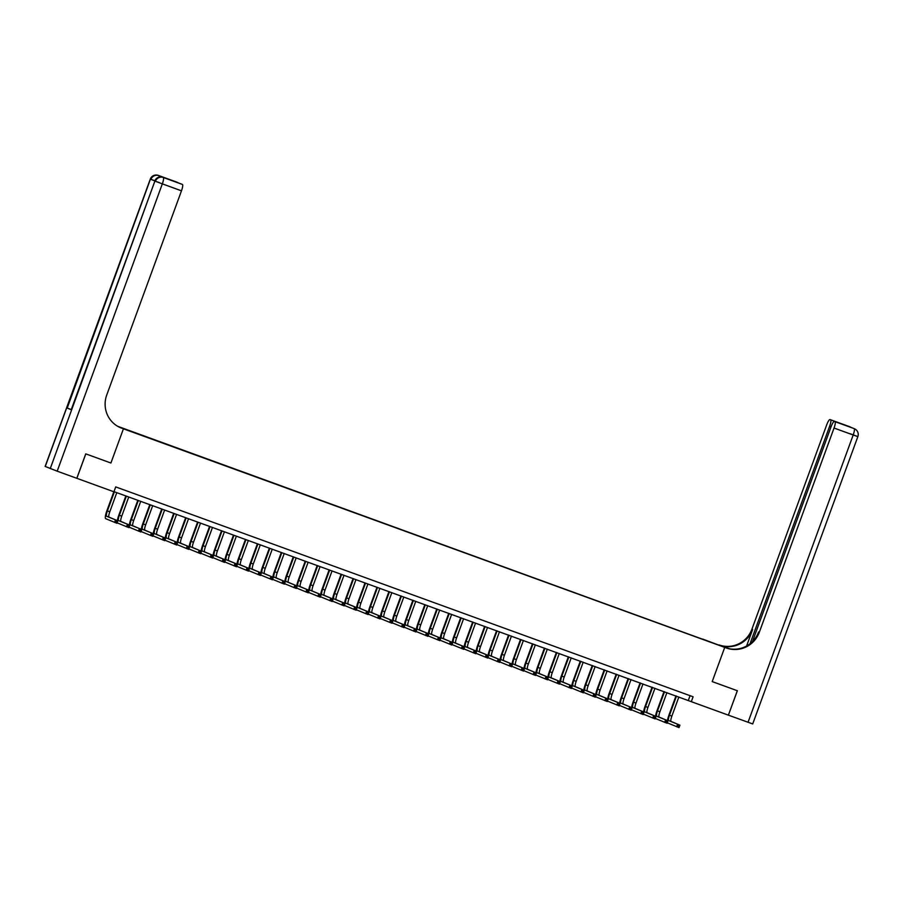 <?xml version="1.0" encoding="UTF-8"?>
<svg xmlns="http://www.w3.org/2000/svg" width="903" height="903" viewBox="0 0 903 903"><rect width="100%" height="100%" fill="white"/><g stroke="black" fill="none" stroke-linecap="round" stroke-linejoin="round"><path stroke-width="1.35" d="M130.585 431.386L126.815 429.975L130.585 431.386M164.199 177.801A6.242 1.298 110 0 1 164.211 177.801A6.242 1.298 110 0 1 164.222 177.812L182.417 184.449A6.242 1.298 110 0 1 181.469 190.826L162.337 183.862L57.194 471.174L76.857 478.319L85.796 453.882L110.911 463.013L123.429 428.812L724.725 647.383L117.661 426.295M113.981 491.638L691.314 701.676L693.098 696.789L115.719 486.909L113.925 491.796L76.857 478.319M716.372 644.245L711.857 642.631L716.35 644.313M76.811 478.297L85.751 453.87L110.911 463.013L123.429 428.812L118.316 426.656M702.726 639.335L134.919 432.864M702.76 639.098L718.743 645.092L705.796 640.453M134.942 432.695L705.83 640.396M737.322 690.716L728.382 715.153L737.367 690.739L712.207 681.596L737.322 690.716M691.314 701.676L728.382 715.153M727.062 648.151L723.28 646.774L724.725 647.383L712.207 681.596L724.725 647.383L726.452 648.015A26.018 25.453 112.8 0 0 759.31 632.281L834.045 428.033A6.242 1.298 -70 0 0 834.993 421.667L853.617 428.406A6.242 1.298 110 0 1 853.617 428.406A6.242 1.298 110 0 1 853.628 428.417A6.242 6.107 112.8 0 1 853.911 428.53A6.242 6.242 0 0 0 853.617 428.406M690.05 695.682L688.323 700.412M667.486 720.617A7.8 1.625 110 0 1 668.965 715.052L675.963 695.92M678.864 696.981L671.855 716.124A5.204 1.084 -70 0 0 671.064 721.429L679.925 725.165L679.033 727.615L667.78 723.01A7.8 1.625 110 0 1 667.43 722.31M676.471 696.111L669.462 715.255A5.204 1.084 -70 0 0 668.671 720.56L679.925 725.165L678.243 725.402L677.893 726.373L678.842 726.723L679.203 725.752M677.893 726.373L676.64 726.746L677.543 724.296L678.243 725.402M678.842 726.723L679.033 727.615M655.522 716.271A7.8 1.625 110 0 1 657.012 710.706L664.01 691.574M666.911 692.635L659.901 711.778A5.204 1.084 -70 0 0 659.111 717.084L667.972 720.82L667.08 723.258L655.826 718.664A7.8 1.625 110 0 1 655.465 717.964M664.518 691.766L657.508 710.909A5.204 1.084 -70 0 0 656.718 716.214L667.972 720.82L666.29 721.057L665.929 722.028L666.888 722.377L667.249 721.407M665.929 722.028L664.687 722.389L665.579 719.951L666.29 721.057M666.888 722.377L667.08 723.258M643.568 711.914A7.8 1.625 110 0 1 645.047 706.349L652.045 687.228M654.946 688.278L647.936 707.433A5.204 1.084 -70 0 0 647.146 712.738L656.007 716.474L655.115 718.912L643.862 714.318A7.8 1.625 110 0 1 643.512 713.618M652.553 687.409L645.543 706.564A5.204 1.084 -70 0 0 644.753 711.869L656.007 716.474L654.325 716.711L653.975 717.682L654.923 718.032L655.285 717.05M653.975 717.682L652.722 718.043L653.625 715.605L654.325 716.711M654.923 718.032L655.115 718.912M631.603 707.568A7.8 1.625 110 0 1 633.093 702.003L640.092 682.882M642.992 683.932L635.983 703.087A5.204 1.084 -70 0 0 635.193 708.392L644.053 712.128L643.162 714.566L631.908 709.961A7.8 1.625 110 0 1 631.547 709.273M640.599 683.063L633.59 702.218A5.204 1.084 -70 0 0 632.8 707.523L644.053 712.128L642.372 712.354L642.01 713.336L642.97 713.686L643.331 712.704M642.01 713.336L640.769 713.697L641.661 711.259L642.372 712.354M642.97 713.686L643.162 714.566M619.65 703.223A7.8 1.625 110 0 1 621.129 697.658L628.127 678.537M631.028 679.587L624.018 698.741A5.204 1.084 -70 0 0 623.228 704.047L632.089 707.783L631.197 710.221L619.943 705.615A7.8 1.625 110 0 1 619.593 704.927M628.635 678.717L621.625 697.872A5.204 1.084 -70 0 0 620.835 703.177L632.089 707.783L630.407 708.008L630.057 708.99L631.005 709.34L631.366 708.358M630.057 708.99L628.804 709.352L629.707 706.914L630.407 708.008M631.005 709.34L631.197 710.221M849.125 426.521A6.242 1.298 110 0 1 849.136 426.521L852.195 427.898M729.59 648.772L719.793 645.205A26.018 25.453 112.8 0 0 752.65 629.47L746.589 646.017M729.342 648.726L719.07 644.911A26.018 25.453 112.8 0 0 751.928 629.165L826.674 424.929A6.242 1.298 -70 0 1 830.004 419.568L848.764 426.634L834.395 421.419A6.242 1.298 -70 0 0 831.065 426.78L752.459 641.604M848.764 426.634L834.993 421.667M748.045 722.298L853.188 434.998L857.85 436.634L752.707 723.935L728.428 715.165M750.032 643.737L829.654 426.182A6.242 1.298 -70 0 0 830.602 419.816M830.015 419.568A6.242 1.298 -70 0 0 830.004 419.568L849.136 426.521L830.015 419.568M726.452 648.015L725.73 647.711A26.018 25.453 112.8 0 0 758.588 631.976L759.31 632.281M844.192 424.974L844.948 425.031M164.222 177.812L160.226 176.13A6.242 1.298 110 0 1 160.542 176.909M119.873 427.435L121.702 428.191A26.018 25.453 -67.2 0 1 120.55 427.729A26.018 25.453 -67.2 0 1 106.723 395.062L181.469 190.826M181.808 184.201A6.242 1.298 110 0 1 181.819 184.201L163.669 177.383L177.428 182.35A6.242 1.298 110 0 1 177.428 182.35L160.226 176.13M177.406 182.35A6.242 1.298 110 0 1 177.417 182.35L158.285 175.396A6.242 1.298 -70 0 0 158.285 175.396A6.242 1.298 -70 0 0 158.273 175.385M57.194 471.174L45.15 466.422L150.293 179.121L45.274 466.479M71.145 409.544L67.228 408.054L71.213 409.736L154.898 181.063L71.213 409.736M182.417 184.449L181.83 184.212A6.242 1.298 110 0 1 181.83 184.212L167.473 178.986M121.702 428.191L120.991 427.887A26.018 25.453 -67.2 0 1 120.189 427.582M163.669 177.383L167.54 179.008M607.685 698.877A7.8 1.625 110 0 1 609.175 693.312L616.173 674.191M619.074 675.241L612.065 694.396A5.204 1.084 -70 0 0 611.275 699.701L620.135 703.437L619.244 705.875L607.99 701.27A7.8 1.625 110 0 1 607.629 700.581M616.681 674.372L609.672 693.527A5.204 1.084 -70 0 0 608.882 698.832L620.135 703.437L618.453 703.663L618.092 704.645L619.052 704.995L619.413 704.013M618.092 704.645L616.851 705.006L617.742 702.557L618.453 703.663M619.052 704.995L619.244 705.875M595.732 694.531A7.8 1.625 110 0 1 597.21 688.966L604.209 669.845M607.109 670.895L600.1 690.05A5.204 1.084 -70 0 0 599.31 695.355L608.17 699.08L607.279 701.529L596.025 696.924A7.8 1.625 110 0 1 595.675 696.224M604.717 670.026L597.707 689.181A5.204 1.084 -70 0 0 596.917 694.486L608.17 699.08L606.489 699.317L606.139 700.299L607.087 700.638L607.448 699.667M606.139 700.299L604.886 700.66L605.789 698.211L606.489 699.317M607.087 700.638L607.279 701.529M583.767 690.185A7.8 1.625 110 0 1 585.257 684.621L592.255 665.488M595.156 666.549L588.146 685.693A5.204 1.084 -70 0 0 587.356 691.009L596.217 694.734L595.325 697.184L584.072 692.578A7.8 1.625 110 0 1 583.71 691.879M592.763 665.68L585.754 684.824A5.204 1.084 -70 0 0 584.963 690.14L596.217 694.734L594.535 694.971L594.174 695.953L595.133 696.292L595.495 695.321M594.174 695.953L592.932 696.315L593.824 693.865L594.535 694.971M595.133 696.292L595.325 697.184M571.813 685.84A7.8 1.625 110 0 1 573.292 680.275L580.29 661.143M583.191 662.204L576.182 681.347A5.204 1.084 -70 0 0 575.392 686.652L584.264 690.389L583.361 692.838L572.107 688.233A7.8 1.625 110 0 1 571.757 687.533M580.798 661.335L573.789 680.478A5.204 1.084 -70 0 0 572.999 685.783L584.264 690.389L582.57 690.626L582.221 691.596L583.169 691.946L583.53 690.976M582.221 691.596L580.968 691.969L581.871 689.52L582.57 690.626M583.169 691.946L583.361 692.838M559.849 681.494A7.8 1.625 110 0 1 561.339 675.929L568.337 656.797M571.238 657.858L564.228 677.002A5.204 1.084 -70 0 0 563.438 682.307L572.299 686.043L571.407 688.481L560.153 683.887A7.8 1.625 110 0 1 559.792 683.187M568.845 656.989L561.835 676.133A5.204 1.084 -70 0 0 561.045 681.438L572.299 686.043L570.617 686.28L570.256 687.251L571.215 687.601L571.576 686.619M570.256 687.251L569.014 687.612L569.906 685.174L570.617 686.28M571.215 687.601L571.407 688.481M547.895 677.137A7.8 1.625 110 0 1 549.374 671.572L556.372 652.451M559.273 653.501L552.264 672.656A5.204 1.084 -70 0 0 551.473 677.961L560.345 681.697L559.442 684.135L548.189 679.541A7.8 1.625 110 0 1 547.839 678.842M556.88 652.632L549.871 671.787A5.204 1.084 -70 0 0 549.08 677.092L560.345 681.697L558.652 681.934L558.302 682.905L559.25 683.255L559.612 682.273M558.302 682.905L557.049 683.266L557.952 680.828L558.652 681.934M559.25 683.255L559.442 684.135M535.93 672.791A7.8 1.625 110 0 1 537.42 667.227L544.419 648.106M547.32 649.155L540.31 668.31A5.204 1.084 -70 0 0 539.52 673.615L548.381 677.352L547.489 679.79L536.235 675.184A7.8 1.625 110 0 1 535.874 674.496M544.927 648.286L537.917 667.441A5.204 1.084 -70 0 0 537.127 672.746L548.381 677.352L546.699 677.577L546.338 678.559L547.297 678.909L547.658 677.927M546.338 678.559L545.096 678.921L545.988 676.482L546.699 677.577M547.297 678.909L547.489 679.79M523.977 668.446A7.8 1.625 110 0 1 525.456 662.881L532.454 643.76M535.355 644.81L528.345 663.965A5.204 1.084 -70 0 0 527.555 669.27L536.427 673.006L535.524 675.444L524.271 670.839A7.8 1.625 110 0 1 523.921 670.15M532.962 643.941L525.952 663.095A5.204 1.084 -70 0 0 525.162 668.401L536.427 673.006L534.734 673.232L534.384 674.214L535.332 674.564L535.693 673.582M534.384 674.214L533.131 674.575L534.034 672.137L534.734 673.232M535.332 674.564L535.524 675.444M512.012 664.1A7.8 1.625 110 0 1 513.502 658.535L520.5 639.414M523.401 640.464L516.392 659.619A5.204 1.084 -70 0 0 515.602 664.924L524.462 668.649L523.571 671.098L512.317 666.493A7.8 1.625 110 0 1 511.956 665.793M521.008 639.595L513.999 658.75A5.204 1.084 -70 0 0 513.209 664.055L524.462 668.649L522.781 668.886L522.419 669.868L523.379 670.218L523.74 669.236M522.419 669.868L521.178 670.229L522.069 667.78L522.781 668.886M523.379 670.218L523.571 671.098M500.059 659.754A7.8 1.625 110 0 1 501.537 654.19L508.536 635.069M511.437 636.118L504.427 655.273A5.204 1.084 -70 0 0 503.637 660.578L512.509 664.303L511.606 666.753L500.352 662.147A7.8 1.625 110 0 1 500.002 661.447M509.044 635.249L502.034 654.404A5.204 1.084 -70 0 0 501.244 659.709L512.509 664.303L510.816 664.54L510.466 665.522L511.414 665.861L511.775 664.89M510.466 665.522L509.213 665.883L510.116 663.434L510.816 664.54M511.414 665.861L511.606 666.753M488.094 655.409A7.8 1.625 110 0 1 489.584 649.844L496.582 630.712M499.483 631.773L492.474 650.916A5.204 1.084 -70 0 0 491.683 656.221L500.544 659.958L499.652 662.407L488.399 657.802A7.8 1.625 110 0 1 488.038 657.102M497.09 630.904L490.081 650.047A5.204 1.084 -70 0 0 489.291 655.352L500.544 659.958L498.862 660.195L498.501 661.165L499.461 661.515L499.822 660.544M498.501 661.165L497.26 661.538L498.151 659.088L498.862 660.195M499.461 661.515L499.652 662.407M476.141 651.063A7.8 1.625 110 0 1 477.619 645.498L484.618 626.366M487.518 627.427L480.509 646.571A5.204 1.084 -70 0 0 479.719 651.876L488.591 655.612L487.688 658.061L476.434 653.456A7.8 1.625 110 0 1 476.084 652.756M485.125 626.558L478.116 645.701A5.204 1.084 -70 0 0 477.326 651.007L488.591 655.612L486.898 655.849L486.548 656.82L487.507 657.17L487.857 656.199M486.548 656.82L485.295 657.181L486.198 654.743L486.898 655.849M487.507 657.17L487.688 658.061M464.176 646.717A7.8 1.625 110 0 1 465.666 641.153L472.664 622.02M475.565 623.081L468.555 642.225A5.204 1.084 -70 0 0 467.765 647.53L476.626 651.266L475.734 653.704L464.481 649.11A7.8 1.625 110 0 1 464.119 648.41M473.172 622.212L466.162 641.356A5.204 1.084 -70 0 0 465.372 646.661L476.626 651.266L474.944 651.503L474.583 652.474L475.542 652.824L475.904 651.842M474.583 652.474L473.341 652.835L474.233 650.397L474.944 651.503M475.542 652.824L475.734 653.704M452.222 642.36A7.8 1.625 110 0 1 453.701 636.796L460.699 617.675M463.6 618.724L456.591 637.879A5.204 1.084 -70 0 0 455.801 643.184L464.673 646.92L463.77 649.359L452.516 644.765A7.8 1.625 110 0 1 452.166 644.065M461.207 617.855L454.209 637.01A5.204 1.084 -70 0 0 453.408 642.315L464.673 646.92L462.979 647.146L462.629 648.128L463.589 648.478L463.939 647.496M462.629 648.128L461.377 648.489L462.28 646.051L462.979 647.146M463.589 648.478L463.77 649.359M440.258 638.015A7.8 1.625 110 0 1 441.748 632.45L448.746 613.329M451.647 614.379L444.637 633.534A5.204 1.084 -70 0 0 443.847 638.839L452.708 642.575L451.816 645.013L440.562 640.408A7.8 1.625 110 0 1 440.201 639.719M449.254 613.509L442.244 632.664A5.204 1.084 -70 0 0 441.454 637.97L452.708 642.575L451.026 642.801L450.665 643.783L451.624 644.132L451.985 643.15M450.665 643.783L449.423 644.144L450.315 641.706L451.026 642.801M451.624 644.132L451.816 645.013M428.304 633.669A7.8 1.625 110 0 1 429.783 628.104L436.781 608.983M439.682 610.033L432.672 629.188A5.204 1.084 -70 0 0 431.882 634.493L440.754 638.229L439.851 640.667L428.598 636.062A7.8 1.625 110 0 1 428.248 635.373M437.289 609.164L430.291 628.319A5.204 1.084 -70 0 0 429.489 633.624L440.754 638.229L439.061 638.455L438.711 639.437L439.671 639.787L440.021 638.805M438.711 639.437L437.458 639.798L438.361 637.36L439.061 638.455M439.671 639.787L439.851 640.667M416.339 629.323A7.8 1.625 110 0 1 417.829 623.759L424.828 604.638M427.729 605.687L420.719 624.842A5.204 1.084 -70 0 0 419.929 630.147L428.79 633.872L427.898 636.322L416.644 631.716A7.8 1.625 110 0 1 416.283 631.016M425.336 604.818L418.326 623.973A5.204 1.084 -70 0 0 417.536 629.278L428.79 633.872L427.108 634.109L426.747 635.091L427.706 635.43L428.067 634.459M426.747 635.091L425.505 635.452L426.397 633.003L427.108 634.109M427.706 635.43L427.898 636.322M404.386 624.978A7.8 1.625 110 0 1 405.865 619.413L412.863 600.281M415.764 601.342L408.754 620.485A5.204 1.084 -70 0 0 407.964 625.802L416.836 629.526L415.933 631.976L404.679 627.371A7.8 1.625 110 0 1 404.33 626.671M413.371 600.472L406.373 619.616A5.204 1.084 -70 0 0 405.571 624.932L416.836 629.526L415.143 629.763L414.793 630.745L415.752 631.084L416.102 630.113M414.793 630.745L413.54 631.107L414.443 628.657L415.143 629.763M415.752 631.084L415.933 631.976M392.421 620.632A7.8 1.625 110 0 1 393.911 615.067L400.909 595.935M403.81 596.996L396.801 616.139A5.204 1.084 -70 0 0 396.011 621.445L404.871 625.181L403.98 627.63L392.726 623.025A7.8 1.625 110 0 1 392.365 622.325M401.417 596.127L394.408 615.27A5.204 1.084 -70 0 0 393.618 620.575L404.871 625.181L403.189 625.418L402.828 626.389L403.788 626.738L404.149 625.768M402.828 626.389L401.587 626.761L402.478 624.312L403.189 625.418M403.788 626.738L403.98 627.63M380.468 616.286A7.8 1.625 110 0 1 381.946 610.721L388.945 591.589M391.846 592.65L384.836 611.794A5.204 1.084 -70 0 0 384.046 617.099L392.918 620.835L392.015 623.273L380.761 618.679A7.8 1.625 110 0 1 380.411 617.979M389.453 591.781L382.454 610.925A5.204 1.084 -70 0 0 381.653 616.23L392.918 620.835L391.225 621.072L390.875 622.043L391.834 622.393L392.184 621.422M390.875 622.043L389.633 622.404L390.525 619.966L391.225 621.072M391.834 622.393L392.015 623.273M368.503 611.929A7.8 1.625 110 0 1 369.993 606.365L376.991 587.243M379.892 588.293L372.883 607.448A5.204 1.084 -70 0 0 372.092 612.753L380.953 616.489L380.061 618.927L368.808 614.333A7.8 1.625 110 0 1 368.447 613.634M377.499 587.424L370.49 606.579A5.204 1.084 -70 0 0 369.699 611.884L380.953 616.489L379.271 616.726L378.91 617.697L379.87 618.047L380.231 617.065M378.91 617.697L377.668 618.058L378.56 615.62L379.271 616.726M379.87 618.047L380.061 618.927M356.55 607.584A7.8 1.625 110 0 1 358.028 602.019L365.026 582.898M367.927 583.948L360.918 603.102A5.204 1.084 -70 0 0 360.128 608.408L369 612.144L368.097 614.582L356.843 609.976A7.8 1.625 110 0 1 356.493 609.288M365.534 583.078L358.536 602.233A5.204 1.084 -70 0 0 357.735 607.538L369 612.144L367.307 612.369L366.957 613.351L367.916 613.701L368.266 612.719M366.957 613.351L365.715 613.713L366.607 611.275L367.307 612.369M367.916 613.701L368.097 614.582M344.585 603.238A7.8 1.625 110 0 1 346.075 597.673L353.073 578.552M355.974 579.602L348.964 598.757A5.204 1.084 -70 0 0 348.174 604.062L357.035 607.798L356.143 610.236L344.89 605.631A7.8 1.625 110 0 1 344.528 604.942M353.581 578.733L346.571 597.888A5.204 1.084 -70 0 0 345.781 603.193L357.035 607.798L355.353 608.024L354.992 609.006L355.951 609.356L356.313 608.374M354.992 609.006L353.75 609.367L354.642 606.929L355.353 608.024M355.951 609.356L356.143 610.236M332.631 598.892A7.8 1.625 110 0 1 334.11 593.327L341.108 574.206M344.009 575.256L337 594.411A5.204 1.084 -70 0 0 336.209 599.716L345.081 603.441L344.178 605.89L332.925 601.285A7.8 1.625 110 0 1 332.575 600.585M341.616 574.387L334.618 593.542A5.204 1.084 -70 0 0 333.817 598.847L345.081 603.441L343.4 603.678L343.038 604.66L343.998 605.01L344.348 604.028M343.038 604.66L341.797 605.021L342.688 602.572L343.4 603.678M343.998 605.01L344.178 605.89M320.667 594.546A7.8 1.625 110 0 1 322.157 588.982L329.155 569.861M332.056 570.91L325.046 590.065A5.204 1.084 -70 0 0 324.256 595.37L333.117 599.095L332.225 601.545L320.971 596.939A7.8 1.625 110 0 1 320.61 596.24M329.663 570.041L322.653 589.196A5.204 1.084 -70 0 0 321.863 594.501L333.117 599.095L331.435 599.332L331.074 600.314L332.033 600.653L332.394 599.682M331.074 600.314L329.832 600.676L330.724 598.226L331.435 599.332M332.033 600.653L332.225 601.545M308.713 590.201A7.8 1.625 110 0 1 310.192 584.636L317.19 565.504M320.091 566.565L313.081 585.708A5.204 1.084 -70 0 0 312.291 591.025L321.163 594.75L320.26 597.199L309.007 592.594A7.8 1.625 110 0 1 308.657 591.894M317.698 565.696L310.7 584.839A5.204 1.084 -70 0 0 309.91 590.144L321.163 594.75L319.481 594.987L319.12 595.957L320.08 596.307L320.43 595.337M319.12 595.957L317.879 596.33L318.77 593.881L319.481 594.987M320.08 596.307L320.26 597.199M296.748 585.855A7.8 1.625 110 0 1 298.238 580.29L305.237 561.158M308.137 562.219L301.128 581.363A5.204 1.084 -70 0 0 300.338 586.668L309.198 590.404L308.307 592.853L297.053 588.248A7.8 1.625 110 0 1 296.692 587.548M305.745 561.35L298.735 580.494A5.204 1.084 -70 0 0 297.945 585.799L309.198 590.404L307.517 590.641L307.155 591.612L308.115 591.962L308.476 590.991M307.155 591.612L305.914 591.984L306.806 589.535L307.517 590.641M308.115 591.962L308.307 592.853M284.795 581.509A7.8 1.625 110 0 1 286.274 575.945L293.272 556.812M296.173 557.873L289.174 577.017A5.204 1.084 -70 0 0 288.373 582.322L297.245 586.058L296.342 588.496L285.088 583.902A7.8 1.625 110 0 1 284.738 583.203M293.78 557.004L286.782 576.148A5.204 1.084 -70 0 0 285.991 581.453L297.245 586.058L295.563 586.295L295.202 587.266L296.161 587.616L296.511 586.634M295.202 587.266L293.96 587.627L294.852 585.189L295.563 586.295M296.161 587.616L296.342 588.496M272.83 577.152A7.8 1.625 110 0 1 274.32 571.588L281.318 552.467M284.219 553.516L277.21 572.671A5.204 1.084 -70 0 0 276.42 577.976L285.28 581.713L284.389 584.151L273.135 579.557A7.8 1.625 110 0 1 272.774 578.857M281.826 552.647L274.817 571.802A5.204 1.084 -70 0 0 274.027 577.107L285.28 581.713L283.598 581.95L283.237 582.92L284.197 583.27L284.558 582.288M283.237 582.92L281.996 583.282L282.887 580.843L283.598 581.95M284.197 583.27L284.389 584.151M260.877 572.807A7.8 1.625 110 0 1 262.355 567.242L269.365 548.121M272.254 549.171L265.256 568.326A5.204 1.084 -70 0 0 264.455 573.631L273.327 577.367L272.424 579.805L261.17 575.2A7.8 1.625 110 0 1 260.82 574.511M269.862 548.302L262.863 567.456A5.204 1.084 -70 0 0 262.073 572.762L273.327 577.367L271.645 577.593L271.284 578.575L272.243 578.925L272.593 577.943M271.284 578.575L270.042 578.936L270.934 576.498L271.645 577.593M272.243 578.925L272.424 579.805M248.912 568.461A7.8 1.625 110 0 1 250.402 562.896L257.4 543.775M260.301 544.825L253.291 563.98A5.204 1.084 -70 0 0 252.501 569.285L261.362 573.021L260.47 575.459L249.217 570.854A7.8 1.625 110 0 1 248.856 570.165M257.908 543.956L250.899 563.111A5.204 1.084 -70 0 0 250.108 568.416L261.362 573.021L259.68 573.247L259.319 574.229L260.278 574.579L260.64 573.597M259.319 574.229L258.077 574.59L258.969 572.152L259.68 573.247M260.278 574.579L260.47 575.459M236.958 564.115A7.8 1.625 110 0 1 238.437 558.551L245.447 539.43M248.336 540.479L241.338 559.634A5.204 1.084 -70 0 0 240.537 564.939L249.409 568.664L248.506 571.114L237.252 566.508A7.8 1.625 110 0 1 236.902 565.809M245.955 539.61L238.945 558.765A5.204 1.084 -70 0 0 238.155 564.07L249.409 568.664L247.727 568.901L247.366 569.883L248.325 570.233L248.675 569.251M247.366 569.883L246.124 570.244L247.016 567.795L247.727 568.901M248.325 570.233L248.506 571.114M224.994 559.77A7.8 1.625 110 0 1 226.484 554.205L233.482 535.084M236.383 536.134L229.373 555.289A5.204 1.084 -70 0 0 228.583 560.594L237.444 564.319L236.552 566.768L225.298 562.163A7.8 1.625 110 0 1 224.937 561.463M233.99 535.265L226.98 554.408A5.204 1.084 -70 0 0 226.19 559.725L237.444 564.319L235.762 564.556L235.401 565.538L236.36 565.876L236.721 564.906M235.401 565.538L234.159 565.899L235.051 563.449L235.762 564.556M236.36 565.876L236.552 566.768M213.04 555.424A7.8 1.625 110 0 1 214.519 549.859L221.528 530.727M224.418 531.788L217.42 550.932A5.204 1.084 -70 0 0 216.618 556.237L225.49 559.973L224.587 562.422L213.334 557.817A7.8 1.625 110 0 1 212.984 557.117M222.036 530.919L215.027 550.062A5.204 1.084 -70 0 0 214.237 555.368L225.49 559.973L223.809 560.21L223.447 561.181L224.407 561.531L224.757 560.56M223.447 561.181L222.206 561.553L223.097 559.104L223.809 560.21M224.407 561.531L224.587 562.422M201.076 551.078A7.8 1.625 110 0 1 202.565 545.514L209.564 526.381M212.465 527.442L205.455 546.586A5.204 1.084 -70 0 0 204.665 551.891L213.526 555.627L212.634 558.065L201.38 553.471A7.8 1.625 110 0 1 201.019 552.771M210.072 526.573L203.062 545.717A5.204 1.084 -70 0 0 202.272 551.022L213.526 555.627L211.844 555.864L211.483 556.835L212.442 557.185L212.803 556.214M211.483 556.835L210.241 557.196L211.133 554.758L211.844 555.864M212.442 557.185L212.634 558.065M189.122 546.733A7.8 1.625 110 0 1 190.601 541.168L197.61 522.036M200.5 523.097L193.502 542.24A5.204 1.084 -70 0 0 192.7 547.545L201.572 551.281L200.68 553.72L189.416 549.126A7.8 1.625 110 0 1 189.066 548.426M198.118 522.216L191.109 541.371A5.204 1.084 -70 0 0 190.319 546.676L201.572 551.281L199.89 551.519L199.529 552.489L200.489 552.839L200.838 551.857M199.529 552.489L198.288 552.85L199.179 550.412L199.89 551.519M200.489 552.839L200.68 553.72M177.157 542.376A7.8 1.625 110 0 1 178.647 536.811L185.646 517.69M188.546 518.74L181.537 537.895A5.204 1.084 -70 0 0 180.747 543.2L189.607 546.936L188.716 549.374L177.462 544.769A7.8 1.625 110 0 1 177.101 544.08M186.153 517.87L179.144 537.025A5.204 1.084 -70 0 0 178.354 542.331L189.607 546.936L187.926 547.162L187.564 548.144L188.524 548.493L188.885 547.511M187.564 548.144L186.323 548.505L187.214 546.067L187.926 547.162M188.524 548.493L188.716 549.374M165.204 538.03A7.8 1.625 110 0 1 166.694 532.465L173.692 513.344M176.582 514.394L169.583 533.549A5.204 1.084 -70 0 0 168.782 538.854L177.654 542.59L176.762 545.028L165.497 540.423A7.8 1.625 110 0 1 165.147 539.734M174.2 513.525L167.19 532.68A5.204 1.084 -70 0 0 166.4 537.985L177.654 542.59L175.972 542.816L175.611 543.798L176.57 544.148L176.92 543.166M175.611 543.798L174.369 544.159L175.261 541.721L175.972 542.816M176.57 544.148L176.762 545.028M153.239 533.684A7.8 1.625 110 0 1 154.729 528.12L161.727 508.999M164.628 510.048L157.619 529.203A5.204 1.084 -70 0 0 156.829 534.508L165.689 538.244L164.797 540.683L153.544 536.077A7.8 1.625 110 0 1 153.183 535.389M162.235 509.179L155.226 528.334A5.204 1.084 -70 0 0 154.436 533.639L165.689 538.244L164.007 538.47L163.646 539.452L164.606 539.802L164.967 538.82M163.646 539.452L162.405 539.813L163.296 537.375L164.007 538.47M164.606 539.802L164.797 540.683M141.286 529.339A7.8 1.625 110 0 1 142.776 523.774L149.774 504.653M152.663 505.703L145.665 524.857A5.204 1.084 -70 0 0 144.864 530.163L153.736 533.887L152.844 536.337L141.579 531.732A7.8 1.625 110 0 1 141.229 531.032M150.282 504.833L143.272 523.988A5.204 1.084 -70 0 0 142.482 529.293L153.736 533.887L152.054 534.124L151.693 535.107L152.652 535.445L153.002 534.474M151.693 535.107L150.451 535.468L151.343 533.018L152.054 534.124M152.652 535.445L152.844 536.337M129.321 524.993A7.8 1.625 110 0 1 130.811 519.428L137.809 500.296M140.71 501.357L133.7 520.5A5.204 1.084 -70 0 0 132.91 525.817L141.771 529.542L140.879 531.991L129.626 527.386A7.8 1.625 110 0 1 129.264 526.686M138.317 500.488L131.307 519.631A5.204 1.084 -70 0 0 130.517 524.948L141.771 529.542L140.089 529.779L139.728 530.761L140.687 531.099L141.049 530.129M139.728 530.761L138.486 531.122L139.378 528.673L140.089 529.779M140.687 531.099L140.879 531.991M117.367 520.647A7.8 1.625 110 0 1 118.857 515.082L125.856 495.95M128.745 497.011L121.747 516.155A5.204 1.084 -70 0 0 120.957 521.46L129.818 525.196L128.926 527.645L117.661 523.04A7.8 1.625 110 0 1 117.311 522.34M126.364 496.142L119.354 515.286A5.204 1.084 -70 0 0 118.564 520.591L129.818 525.196L128.136 525.433L127.774 526.404L128.734 526.754L129.084 525.783M127.774 526.404L126.533 526.776L127.425 524.327L128.136 525.433M128.734 526.754L128.926 527.645M114.399 491.796L107.389 510.94A5.204 1.084 -70 0 0 106.599 516.245L117.853 520.85L116.961 523.288L105.707 518.694A7.8 1.625 110 0 1 106.893 510.737L113.834 491.763M116.792 492.666L109.782 511.809A5.204 1.084 -70 0 0 108.992 517.114L117.853 520.85L116.171 521.087L115.81 522.058L116.769 522.408L117.13 521.437M115.81 522.058L114.568 522.419L115.46 519.981L116.171 521.087M116.769 522.408L116.961 523.288M671.855 716.124L669.462 715.255M671.064 721.429L668.671 720.56M659.901 711.778L657.508 710.909M659.111 717.084L656.718 716.214M647.936 707.433L645.543 706.564M647.146 712.738L644.753 711.869M635.983 703.087L633.59 702.218M635.193 708.392L632.8 707.523M624.018 698.741L621.625 697.872M623.228 704.047L620.835 703.177M719.793 645.205L719.07 644.911M752.65 629.47L751.928 629.165M857.85 436.634A6.242 6.242 0 0 0 854.407 428.733A6.242 6.107 -67.2 0 0 854.136 428.62A6.242 1.298 110 0 1 853.188 434.998L834.045 428.033M831.099 426.713L829.654 426.182M857.229 436.363L850.287 433.779M850.829 427.322A6.242 6.242 0 0 0 849.926 426.848A6.242 6.107 -67.2 0 0 849.644 426.735A6.242 1.298 110 0 1 849.802 426.882M50.263 468.578L154.898 181.063L159.447 182.643M67.228 408.054L150.417 179.178A6.242 6.107 112.8 0 1 158.296 175.396A6.242 6.242 0 0 0 150.293 179.121M159.086 177.101A6.242 1.298 -70 0 0 158.793 175.611A6.242 6.107 -67.2 0 0 150.914 179.381L154.831 180.871M154.887 180.735L150.417 179.155M162.337 183.862A6.242 1.298 -70 0 0 163.285 177.496A6.242 6.107 -67.2 0 0 155.395 181.277L162.337 183.862M164.211 177.801L162.777 177.281A6.242 1.298 -70 0 0 162.777 177.281A6.242 1.298 -70 0 0 162.754 177.281A6.242 6.107 112.8 0 0 154.898 181.063M612.065 694.396L609.672 693.527M611.275 699.701L608.882 698.832M600.1 690.05L597.707 689.181M599.31 695.355L596.917 694.486M588.146 685.693L585.754 684.824M587.356 691.009L584.963 690.14M576.182 681.347L573.789 680.478M575.392 686.652L572.999 685.783M564.228 677.002L561.835 676.133M563.438 682.307L561.045 681.438M552.264 672.656L549.871 671.787M551.473 677.961L549.08 677.092M540.31 668.31L537.917 667.441M539.52 673.615L537.127 672.746M528.345 663.965L525.952 663.095M527.555 669.27L525.162 668.401M516.392 659.619L513.999 658.75M515.602 664.924L513.209 664.055M504.427 655.273L502.034 654.404M503.637 660.578L501.244 659.709M492.474 650.916L490.081 650.047M491.683 656.221L489.291 655.352M480.509 646.571L478.116 645.701M479.719 651.876L477.326 651.007M468.555 642.225L466.162 641.356M467.765 647.53L465.372 646.661M456.591 637.879L454.209 637.01M455.801 643.184L453.408 642.315M444.637 633.534L442.244 632.664M443.847 638.839L441.454 637.97M432.672 629.188L430.291 628.319M431.882 634.493L429.489 633.624M420.719 624.842L418.326 623.973M419.929 630.147L417.536 629.278M408.754 620.485L406.373 619.616M407.964 625.802L405.571 624.932M396.801 616.139L394.408 615.27M396.011 621.445L393.618 620.575M384.836 611.794L382.454 610.925M384.046 617.099L381.653 616.23M372.883 607.448L370.49 606.579M372.092 612.753L369.699 611.884M360.918 603.102L358.536 602.233M360.128 608.408L357.735 607.538M348.964 598.757L346.571 597.888M348.174 604.062L345.781 603.193M337 594.411L334.618 593.542M336.209 599.716L333.817 598.847M325.046 590.065L322.653 589.196M324.256 595.37L321.863 594.501M313.081 585.708L310.7 584.839M312.291 591.025L309.91 590.144M301.128 581.363L298.735 580.494M300.338 586.668L297.945 585.799M289.174 577.017L286.782 576.148M288.373 582.322L285.991 581.453M277.21 572.671L274.817 571.802M276.42 577.976L274.027 577.107M265.256 568.326L262.863 567.456M264.455 573.631L262.073 572.762M253.291 563.98L250.899 563.111M252.501 569.285L250.108 568.416M241.338 559.634L238.945 558.765M240.537 564.939L238.155 564.07M229.373 555.289L226.98 554.408M228.583 560.594L226.19 559.725M217.42 550.932L215.027 550.062M216.618 556.237L214.237 555.368M205.455 546.586L203.062 545.717M204.665 551.891L202.272 551.022M193.502 542.24L191.109 541.371M192.7 547.545L190.319 546.676M181.537 537.895L179.144 537.025M180.747 543.2L178.354 542.331M169.583 533.549L167.19 532.68M168.782 538.854L166.4 537.985M157.619 529.203L155.226 528.334M156.829 534.508L154.436 533.639M145.665 524.857L143.272 523.988M144.864 530.163L142.482 529.293M133.7 520.5L131.307 519.631M132.91 525.817L130.517 524.948M121.747 516.155L119.354 515.286M120.957 521.46L118.564 520.591M109.782 511.809L107.389 510.94M108.992 517.114L106.599 516.245M162.777 177.281A6.242 6.242 0 0 0 154.774 181.006"/></g></svg>
